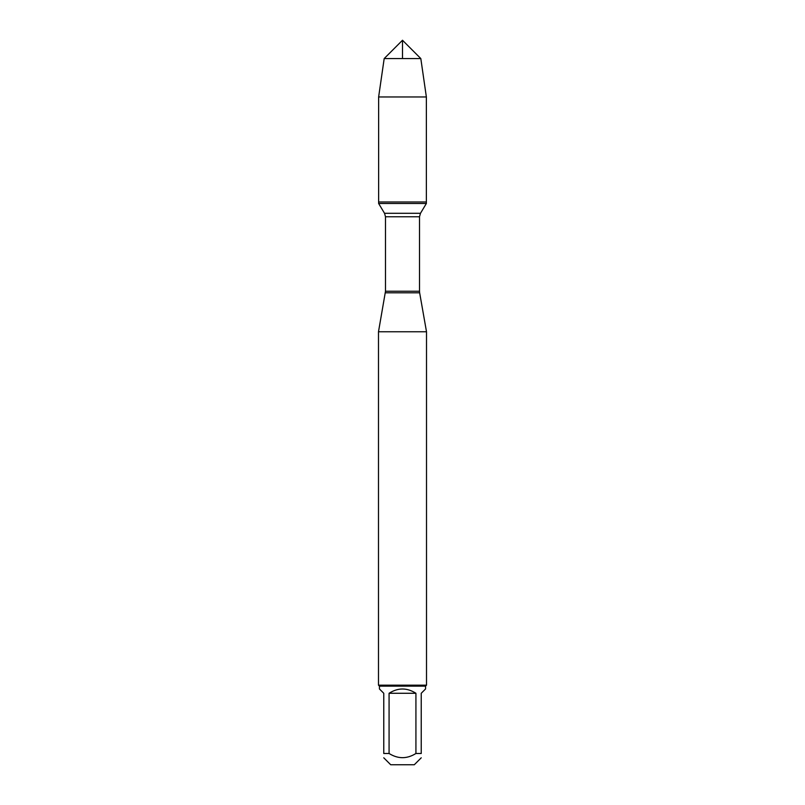 <?xml version="1.0" encoding="UTF-8"?>
<svg xmlns="http://www.w3.org/2000/svg" width="805" height="805" viewBox="0 0 805 805"><rect width="100%" height="100%" fill="white"/><g stroke="black" fill="none" stroke-linecap="round" stroke-linejoin="round"><path stroke-width="1.21" d="M378.632 203.484L426.368 203.484L426.368 201.985L378.632 201.985L378.632 203.484L384.528 213.305L385.494 216.776L385.494 291.239L378.491 331.761L378.491 685.176L426.509 685.176L426.509 331.761L378.491 331.761M385.353 292.809L419.647 292.809L426.509 331.761M421.236 757.807L414.293 764.75L390.707 764.75L383.764 757.807M415.923 693.276C406.978 687.581 398.022 687.581 389.077 693.276L415.923 693.276L415.923 753.49C406.978 759.065 398.022 759.065 389.077 753.49L383.764 753.49C383.764 759.065 383.764 759.065 383.764 753.49L383.764 693.276L379.447 688.969L379.447 686.132L425.553 686.132L425.553 688.969L421.236 693.276L421.236 753.49C421.236 759.065 421.236 759.065 421.236 753.49L415.923 753.49M389.077 693.276L389.077 753.49M425.553 686.132L426.509 685.176M378.632 201.985L426.368 201.985L426.368 96.972L378.632 96.972L378.632 201.985L378.632 96.972L384.186 58.564L402.5 40.25L402.5 58.564M420.814 58.564L384.186 58.564L402.5 40.25L420.814 58.564L426.368 96.972M385.494 291.239L419.506 291.239L419.506 216.776L385.494 216.776M384.528 213.305L420.472 213.305L426.368 203.484M419.506 216.776L420.472 213.305M419.647 292.809L419.506 291.239M379.447 686.132L378.491 685.176M384.186 58.564L378.632 96.972"/></g></svg>
